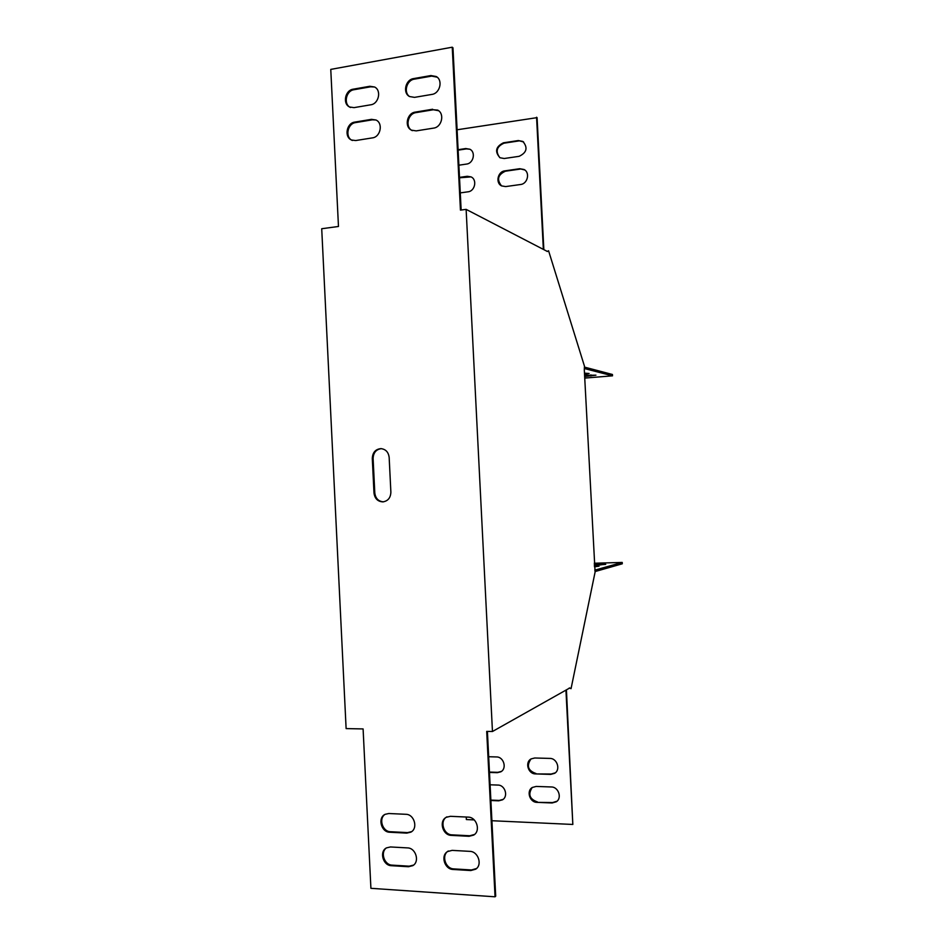 <?xml version="1.0" encoding="UTF-8"?>
<svg xmlns="http://www.w3.org/2000/svg" width="944" height="944" viewBox="0 0 944 944"><rect width="100%" height="100%" fill="white"/><g stroke="black" fill="none" stroke-linecap="round" stroke-linejoin="round"><path stroke-width="1.42" d="M584.301 369.883L595.098 572.076L571.049 688.672L569.763 687.975L492.461 731.506L466.124 209.367L547.367 251.47L548.57 250.762L584.454 366.166L584.301 369.883M547.142 251.493L548.57 250.762M459.492 177.389L467.174 176.28L471.032 176.882C477.404 179.631 475.021 191.219 467.964 191.821L460.283 192.895M459.516 177.802L471.032 176.882M519.743 168.716L524.062 169.507C530.28 172.575 527.625 183.891 520.545 184.505L505.665 186.582L501.665 185.921C495.258 183.077 497.7 171.525 504.863 170.864L519.743 168.716L524.793 169.979M501.5 185.838C496.603 179.572 497.901 174.699 505.406 171.206L520.274 169.07M457.097 129.776L537.077 117.634L543.85 249.641M518.303 140.55L522.882 141.447C528.05 147.689 526.799 152.645 519.117 156.326L504.238 158.509L499.978 157.754C494.562 151.63 495.718 146.639 503.435 142.804L518.303 140.55L523.601 141.954M499.824 157.66C495.246 151.394 496.627 146.568 503.978 143.193L518.834 140.927M458.1 149.707L465.781 148.538L469.876 149.235C475.988 152.149 473.463 163.418 466.56 164.067L458.878 165.2M458.123 150.155L466.348 148.904L469.876 149.235M584.466 373.151L589.115 373.482L584.525 374.308M584.324 368.514L612.514 375.83L612.444 374.485L584.383 367.086M612.514 375.83L584.725 378.096M584.572 375.311L595.935 375.181L584.643 376.538M536.57 117.221L543.355 249.381M569.256 687.975L571.049 688.672M594.283 563.238L622.214 562.435L622.285 563.792L595.003 571.58M594.39 565.255L605.729 564.359L594.342 564.359M594.472 566.813L599.074 566.176L594.425 565.975M565.94 690.123L572.831 824.454L566.424 689.863M572.831 824.454L491.907 820.725M474.23 819.911L466.36 819.545L466.23 817.032M536.994 802.365L552.122 802.966L556.299 801.775C562.294 798.081 558.494 786.848 551.308 786.966L536.192 786.435L532.322 787.461C526.115 790.942 529.714 802.435 536.994 802.365L552.618 802.565L556.984 801.232M532.168 787.567C527.814 794.388 529.596 799.19 537.502 801.963M489.476 772.44L497.276 772.688L500.757 771.838C507.211 768.628 503.801 756.758 496.485 756.946L488.685 756.734M489.452 772.074L497.818 772.334L501.394 771.425M535.555 773.915L550.671 774.399L554.576 773.348C560.878 769.82 557.196 758.221 549.845 758.41L534.741 757.997L531.142 758.893C524.64 762.197 528.109 774.056 535.555 773.915L551.154 774.033L555.261 772.853M531 758.976C526.304 765.82 527.991 770.67 536.05 773.549M490.892 800.512L498.692 800.819L502.432 799.851C508.604 796.465 505.064 784.936 497.901 785.066L490.101 784.794M490.868 800.099L499.234 800.429L503.081 799.391M622.214 562.435L594.767 570.152M461.144 210.028L452.967 47.802L452.247 47.2L460.448 210.123L466.124 209.367M452.247 47.2L330.766 69.396L338.471 226.477L321.715 228.731L346.118 728.591L363.098 728.933L370.909 888.316L495.045 896.8L486.703 731.399L492.461 731.506M388.822 813.516L405.849 814.294C414.345 814.212 418.334 828.443 410.829 832.16L406.77 833.115L389.742 832.242C381.175 832.254 377.435 817.787 385.105 814.33L388.822 813.516M385.117 814.318C378.343 818.483 382.462 831.747 390.545 831.735L407.548 832.596L411.643 831.629M450.43 816.312L468.094 817.115C476.685 817.044 481.003 831.003 473.64 835.11L469.05 836.29L451.385 835.381C442.701 835.393 438.641 821.15 446.229 817.315L450.43 816.312M446.96 816.82C439.385 820.643 443.432 834.874 452.105 834.862L469.758 835.759L474.502 834.472M390.474 846.957L407.501 847.901C415.832 847.913 419.974 861.742 412.788 865.66L408.433 866.734L391.394 865.695C382.993 865.624 379.099 851.547 386.45 847.889L390.474 846.957M386.45 847.889C380.043 852.231 384.291 865.07 392.185 865.141L409.212 866.179L413.614 865.07M352.383 140.467C344.855 137.564 347.38 123.511 355.605 122.59L372.302 119.829L375.96 119.994L371.488 119.345L354.767 122.106C346.531 123.039 344.005 137.104 351.546 140.019L355.676 140.55L372.408 137.883C380.585 137.022 383.358 123.157 375.96 119.994M412.327 130.65C404.882 127.381 407.714 113.551 416.044 112.607L433.367 109.752L438.571 110.696M432.612 109.244L415.266 112.112C406.935 113.056 404.103 126.897 411.549 130.178L416.21 130.886L433.556 128.124C441.816 127.251 444.919 113.658 437.662 110.094L433.367 109.752M487.411 731.411L495.706 896.186L495.045 896.8M431.868 94.424C439.939 93.48 443.196 80.275 436.27 76.535L430.924 75.555L413.602 78.6C405.448 79.603 402.451 93.067 409.578 96.548L414.534 97.362L431.868 94.424M409.46 96.477C403.324 92.276 406.758 80.098 414.369 79.143L431.679 76.11L437.178 77.184M370.768 104.796C378.768 103.875 381.706 90.364 374.603 87.013L369.847 86.27L353.15 89.196C345.079 90.187 342.389 103.899 349.634 107.002L354.059 107.628L370.768 104.796M350.484 107.498C343.238 104.395 345.929 90.707 353.988 89.715L370.673 86.801L374.603 87.013M469.805 851.358C478.219 851.37 482.679 864.905 475.67 869.2L470.773 870.545L453.085 869.459C444.589 869.377 440.376 855.559 447.609 851.535L452.129 850.379L469.805 851.358M448.341 850.992C441.119 855.016 445.32 868.81 453.804 868.893L471.469 869.967L476.531 868.515M383.358 501.842C378.391 501.358 375.535 498.397 374.803 492.957L373.104 458.489C373.376 452.66 376.125 449.379 381.388 448.648M373.989 492.992C374.78 498.644 377.765 501.606 382.945 501.878C388.008 501.028 390.651 497.771 390.875 492.119L389.164 457.427C388.468 452.117 385.707 449.191 380.892 448.624C375.464 449.191 372.597 452.483 372.29 458.477L373.989 492.992L374.803 492.957M590.968 376.031L590.909 374.874M600.703 564.182L600.738 565.008M407.548 832.596L406.77 833.115M390.545 831.735L389.742 832.242M469.758 835.759L469.05 836.29M452.105 834.862L451.385 835.381M409.212 866.179L408.433 866.734M392.185 865.141L391.394 865.695M372.302 119.829L371.488 119.345M355.605 122.59L354.767 122.106M416.044 112.607L415.266 112.112M431.679 76.11L430.924 75.555M414.369 79.143L413.602 78.6M370.673 86.801L369.847 86.27M353.988 89.715L353.15 89.196M471.469 869.967L470.773 870.545M453.804 868.893L453.085 869.459M372.29 458.477L373.104 458.489M411.608 831.652L410.829 832.16M474.336 834.579L473.64 835.11M413.566 865.093L412.788 865.66M438.405 110.601L437.662 110.094M437.013 77.089L436.27 76.535M476.366 868.633L475.67 869.2"/></g></svg>
